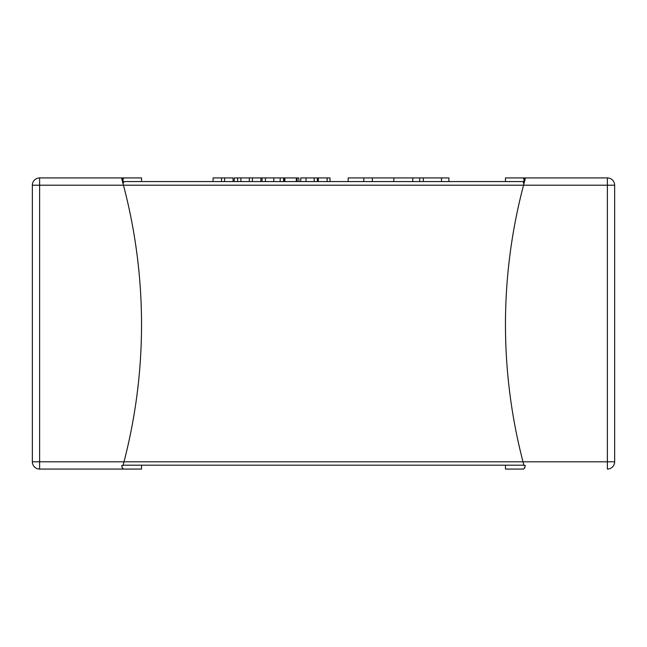 <?xml version="1.0" encoding="UTF-8"?>
<svg xmlns="http://www.w3.org/2000/svg" width="647" height="647" viewBox="0 0 647 647"><rect width="100%" height="100%" fill="white"/><g stroke="black" fill="none" stroke-linecap="round" stroke-linejoin="round"><path stroke-width="0.97" d="M524.03 183.4A545.906 545.906 0 0 0 523.965 183.651L523.965 178.904L523.002 177.925L505.469 177.925L505.469 181.564L448.905 181.564L448.905 177.925L441.489 177.925L441.489 181.564M441.489 177.925L348.183 177.925L348.183 181.564L329.994 181.564L329.994 177.925L327.131 177.925L327.131 181.564M318.292 181.564L318.292 177.925L318.057 181.564L317.378 181.564L317.378 177.925L314.175 177.925L314.175 181.564M314.175 177.925L300.758 177.925L300.758 181.564L298.882 181.564L298.882 177.925L298.865 181.564M260.862 181.564L260.862 177.925L234.287 177.925L234.287 181.564L233.057 181.564L233.057 177.925L224.598 177.925L224.598 181.564M224.598 177.925L213.073 177.925L213.073 181.564L141.531 181.564L141.531 177.925L39.629 177.925L123.448 177.925M123.003 183.522A545.906 545.906 0 0 1 123.035 183.651L123.998 181.564L523.002 181.564L523.9 183.894L523.552 185.204L525.259 178.904L523.965 178.904M122.315 468.096L121.741 465.436L123.035 465.436L123.998 461.796L523.002 461.796L523.965 465.436L525.259 465.436L524.685 468.096A545.906 545.906 0 0 1 524.523 467.522L524.62 467.878M523.9 465.193L123.1 465.193M141.531 465.436L141.531 469.075L39.629 469.075L123.998 469.075M523.002 177.925L607.371 177.925A7.279 7.279 0 0 1 614.65 185.204L614.65 461.796L523.002 461.796A545.906 545.906 0 0 1 523.552 185.204L39.629 185.204L39.629 461.796L123.998 461.796A545.906 545.906 0 0 0 123.448 185.204L121.741 178.904L123.035 178.904L123.998 177.925M123.448 469.075L122.38 467.878M123.035 183.651L123.035 178.904M505.469 465.436L505.469 469.075L523.552 469.075L524.531 468.08M523.002 469.075L523.552 469.075M614.65 461.796A7.279 7.279 0 0 1 607.371 469.075L607.371 185.204L614.65 185.204A7.279 7.279 0 0 0 607.371 177.925L523.552 177.925M39.629 469.075L39.629 461.796L32.35 461.796A7.279 7.279 0 0 0 39.629 469.075A7.279 7.279 0 0 1 32.35 461.796L32.35 185.204A7.279 7.279 0 0 1 39.629 177.925L39.629 185.204L32.35 185.204M318.292 177.925L327.131 177.925M260.862 177.925L284.365 177.925L284.365 181.564M284.365 177.925L284.874 177.925L284.874 181.564M284.874 177.925L296.31 177.925L296.31 181.564M262.092 177.925L262.092 181.564M280.175 177.925L280.175 181.564M249.338 177.925L249.338 181.564M240.886 177.925L240.886 181.564M252.403 177.925L252.403 181.564M296.31 177.925L298.865 177.925M283.612 177.925L283.612 181.564M221.533 177.925L221.533 181.564M363.816 177.925L363.816 181.564M372.34 177.925L372.34 181.564M419.701 177.925L419.701 181.564M607.371 177.925L607.371 185.204L523.552 185.204M306.015 177.925L306.015 181.564M265.44 177.925L265.44 181.564M273.843 177.925L273.843 181.564M297.086 177.925L297.086 181.564M237.635 177.925L237.635 181.564M393.813 177.925L393.813 181.564M412.754 177.925L412.754 181.564M423.332 177.925L423.332 181.564"/></g></svg>
